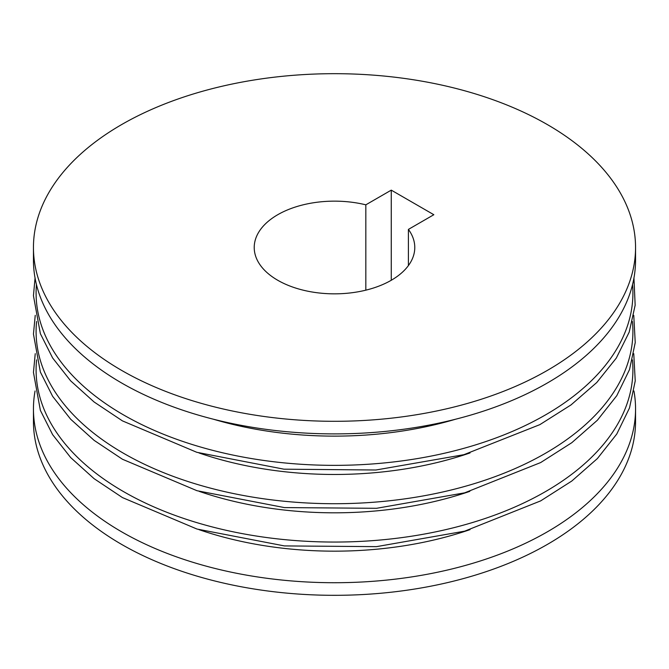 <?xml version="1.0" encoding="UTF-8"?>
<svg xmlns="http://www.w3.org/2000/svg" width="669" height="669" viewBox="0 0 669 669"><rect width="100%" height="100%" fill="white"/><g stroke="black" fill="none" stroke-linecap="round" stroke-linejoin="round"><path stroke-width="1" d="M33.45 247.488L33.45 260.09A301.05 173.806 0 0 0 121.624 382.994A301.05 173.806 0 0 0 449.71 420.667A301.05 173.806 0 0 0 635.55 260.09L635.55 247.488A301.05 173.806 0 0 0 547.376 124.593A301.05 173.806 0 0 0 219.29 86.911A301.05 173.806 0 0 0 33.45 247.488A301.05 173.806 0 0 0 121.624 370.392A301.05 173.806 0 0 0 449.71 408.073A301.05 173.806 0 0 0 635.55 247.488M35.056 390.997A301.05 173.806 0 0 0 33.45 408.91A301.05 173.806 0 0 0 121.624 531.813A301.05 173.806 0 0 0 449.71 569.495A301.05 173.806 0 0 0 635.55 408.91A301.05 173.806 0 0 0 633.944 390.997M33.45 408.91L33.45 421.512A301.05 173.806 0 0 0 121.624 544.407A301.05 173.806 0 0 0 449.71 582.089A301.05 173.806 0 0 0 635.55 421.512L635.55 408.91M391.265 190.138L433.838 214.716L408.408 229.4A80.28 46.353 180 0 1 414.78 247.488A80.28 46.353 180 0 1 334.5 293.842A80.28 46.353 180 0 1 254.22 247.488A80.28 46.353 180 0 1 365.834 204.823L391.265 190.138L391.265 280.269M365.834 290.162L365.834 204.823M408.408 265.585L408.408 229.4M213.503 419.246A264.957 152.975 0 0 0 455.497 419.246M36.452 284.584A298.407 172.284 0 0 0 123.497 414.897A298.407 172.284 0 0 0 455.455 450.572A298.407 172.284 0 0 0 632.548 284.584M198.952 452.938A264.957 152.975 0 0 0 470.048 452.938M36.586 321.513A298.407 172.284 0 0 0 123.489 453.256A298.407 172.284 0 0 0 456.593 488.638A298.407 172.284 0 0 0 632.414 321.513M199.195 491.364A264.957 152.975 0 0 0 469.814 491.364M36.586 359.863A298.407 172.284 0 0 0 123.497 491.59A298.407 172.284 0 0 0 456.576 526.98A298.407 172.284 0 0 0 632.414 359.863M198.952 529.631A264.957 152.975 0 0 0 470.048 529.631M633.944 278.003L635.157 305.181L629.203 332.108L616.283 358.107L596.74 382.543L571.058 404.887L539.858 424.639L463.893 454.686L375.878 470.006L283.991 469.186L196.811 452.303L122.46 420.893L94.112 401.994L70.671 380.878L52.625 357.965L40.374 333.689L33.45 295.715L35.056 278.003M633.76 315.333L635.232 342.57L629.521 369.581L616.785 395.68L597.384 420.232L571.803 442.694L540.661 462.563L464.687 492.827L376.53 508.306L284.425 507.587L197.012 490.72L122.46 459.252L94.112 440.353L70.671 419.237L52.625 396.324L40.374 372.048L33.45 334.074L35.24 315.333M633.76 353.684L635.232 380.912L629.512 407.931L616.776 434.022L597.375 458.574L571.794 481.036L540.644 500.897L464.679 531.161L376.522 546.64L284.425 545.921L197.004 529.054L122.46 497.585L94.112 478.686L70.671 457.571L52.625 434.649L40.374 410.381L33.45 372.407L35.24 353.684"/></g></svg>
